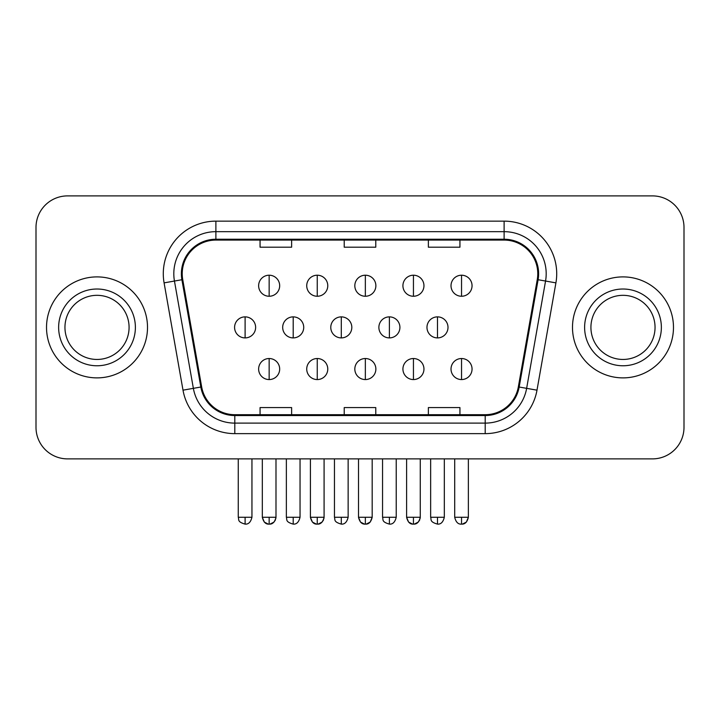 <?xml version="1.0" encoding="UTF-8"?>
<svg xmlns="http://www.w3.org/2000/svg" width="720" height="720" viewBox="0 0 720 720"><rect width="100%" height="100%" fill="white"/><g stroke="black" fill="none" stroke-linecap="round" stroke-linejoin="round"><path stroke-width="1.08" d="M46.521 327.393A50.49 50.49 0 0 0 97.011 377.883A50.49 50.49 0 0 0 147.51 327.393A50.49 50.49 0 0 0 97.011 276.894A50.49 50.49 0 0 0 46.521 327.393A50.49 50.49 0 0 0 97.011 377.883A50.49 50.49 0 0 0 147.51 327.393A50.49 50.49 0 0 0 97.011 276.894A50.49 50.49 0 0 0 46.521 327.393M572.49 327.393A50.49 50.49 0 0 0 622.989 377.883A50.49 50.49 0 0 0 673.479 327.393A50.49 50.49 0 0 0 622.989 276.894A50.49 50.49 0 0 0 572.49 327.393A50.49 50.49 0 0 0 622.989 377.883A50.49 50.49 0 0 0 673.479 327.393A50.49 50.49 0 0 0 622.989 276.894A50.49 50.49 0 0 0 572.49 327.393M182.223 273.744A33.66 33.66 0 0 1 215.883 240.075L504.117 240.075A33.66 33.66 0 0 1 537.264 279.585L518.346 386.883A33.66 33.66 0 0 1 485.199 414.702L234.801 414.702A33.66 33.66 0 0 1 201.654 386.883L182.736 279.585A33.66 33.66 0 0 1 182.223 273.744M181.377 273.744A34.506 34.506 0 0 0 181.899 279.729L200.826 387.027A34.506 34.506 0 0 0 234.801 415.539L485.199 415.539A34.506 34.506 0 0 0 519.174 387.027L538.101 279.729A34.506 34.506 0 0 0 504.117 239.238L215.883 239.238A34.506 34.506 0 0 0 181.377 273.744M164.088 282.87A52.596 52.596 0 0 1 215.883 221.139L504.117 221.139A52.596 52.596 0 0 1 555.912 282.87L536.994 390.168A52.596 52.596 0 0 1 485.199 433.638L234.801 433.638A52.596 52.596 0 0 1 183.006 390.168L164.088 282.87L174.447 281.043A42.075 42.075 0 0 1 215.883 231.66L504.117 231.66A42.075 42.075 0 0 1 545.553 281.043L526.635 388.35A42.075 42.075 0 0 1 485.199 423.117L234.801 423.117A42.075 42.075 0 0 1 193.365 388.35L174.447 281.043A42.075 42.075 0 0 1 173.808 273.744M684 227.457A31.554 31.554 0 0 0 652.446 195.894L67.554 195.894A31.554 31.554 0 0 0 36 227.457L36 427.329A31.554 31.554 0 0 0 67.554 458.883L652.446 458.883A31.554 31.554 0 0 0 684 427.329L684 227.457L684 427.329M344.223 240.075L344.223 247.203L375.777 247.203L375.777 240.075M260.064 240.075L260.064 247.203L291.627 247.203L291.627 240.075M428.373 240.075L428.373 247.203L459.936 247.203L459.936 240.075M375.777 414.702L375.777 407.574L344.223 407.574L344.223 414.702M291.627 414.702L291.627 407.574L260.064 407.574L260.064 414.702M459.936 414.702L459.936 407.574L428.373 407.574L428.373 414.702M36 227.457L36 427.329M652.446 195.894L67.554 195.894M67.554 458.883L652.446 458.883M269.154 275.211A10.521 10.521 0 0 0 258.633 285.732A10.521 10.521 0 0 0 269.154 296.253A10.521 10.521 0 0 0 279.675 285.732A10.521 10.521 0 0 0 269.154 275.211L269.154 296.253A10.521 10.521 0 0 0 279.675 285.732A10.521 10.521 0 0 0 269.154 275.211M245.106 316.872A10.521 10.521 0 0 0 234.585 327.393A10.521 10.521 0 0 0 245.106 337.905A10.521 10.521 0 0 0 255.627 327.393A10.521 10.521 0 0 0 245.106 316.872L245.106 337.905A10.521 10.521 0 0 0 255.627 327.393A10.521 10.521 0 0 0 245.106 316.872M269.154 358.524A10.521 10.521 0 0 0 258.633 369.045A10.521 10.521 0 0 0 269.154 379.566A10.521 10.521 0 0 0 279.675 369.045A10.521 10.521 0 0 0 269.154 358.524L269.154 379.566A10.521 10.521 0 0 0 279.675 369.045A10.521 10.521 0 0 0 269.154 358.524M317.25 275.211A10.521 10.521 0 0 0 306.729 285.732A10.521 10.521 0 0 0 317.25 296.253A10.521 10.521 0 0 0 327.771 285.732A10.521 10.521 0 0 0 317.25 275.211L317.25 296.253A10.521 10.521 0 0 0 327.771 285.732A10.521 10.521 0 0 0 317.25 275.211M365.346 275.211A10.521 10.521 0 0 0 354.825 285.732A10.521 10.521 0 0 0 365.346 296.253A10.521 10.521 0 0 0 375.867 285.732A10.521 10.521 0 0 0 365.346 275.211L365.346 296.253A10.521 10.521 0 0 0 375.867 285.732A10.521 10.521 0 0 0 365.346 275.211M413.442 275.211A10.521 10.521 0 0 0 402.921 285.732A10.521 10.521 0 0 0 413.442 296.253A10.521 10.521 0 0 0 423.954 285.732A10.521 10.521 0 0 0 413.442 275.211L413.442 296.253A10.521 10.521 0 0 0 423.954 285.732A10.521 10.521 0 0 0 413.442 275.211M461.538 275.211A10.521 10.521 0 0 0 451.017 285.732A10.521 10.521 0 0 0 461.538 296.253A10.521 10.521 0 0 0 472.05 285.732A10.521 10.521 0 0 0 461.538 275.211L461.538 296.253A10.521 10.521 0 0 0 472.05 285.732A10.521 10.521 0 0 0 461.538 275.211M293.202 316.872A10.521 10.521 0 0 0 282.681 327.393A10.521 10.521 0 0 0 293.202 337.905A10.521 10.521 0 0 0 303.723 327.393A10.521 10.521 0 0 0 293.202 316.872L293.202 337.905A10.521 10.521 0 0 0 303.723 327.393A10.521 10.521 0 0 0 293.202 316.872M341.298 316.872A10.521 10.521 0 0 0 330.777 327.393A10.521 10.521 0 0 0 341.298 337.905A10.521 10.521 0 0 0 351.819 327.393A10.521 10.521 0 0 0 341.298 316.872L341.298 337.905A10.521 10.521 0 0 0 351.819 327.393A10.521 10.521 0 0 0 341.298 316.872M389.394 316.872A10.521 10.521 0 0 0 378.873 327.393A10.521 10.521 0 0 0 389.394 337.905A10.521 10.521 0 0 0 399.915 327.393A10.521 10.521 0 0 0 389.394 316.872L389.394 337.905A10.521 10.521 0 0 0 399.915 327.393A10.521 10.521 0 0 0 389.394 316.872M317.25 358.524A10.521 10.521 0 0 0 306.729 369.045A10.521 10.521 0 0 0 317.25 379.566A10.521 10.521 0 0 0 327.771 369.045A10.521 10.521 0 0 0 317.25 358.524L317.25 379.566A10.521 10.521 0 0 0 327.771 369.045A10.521 10.521 0 0 0 317.25 358.524M365.346 358.524A10.521 10.521 0 0 0 354.825 369.045A10.521 10.521 0 0 0 365.346 379.566A10.521 10.521 0 0 0 375.867 369.045A10.521 10.521 0 0 0 365.346 358.524L365.346 379.566A10.521 10.521 0 0 0 375.867 369.045A10.521 10.521 0 0 0 365.346 358.524M413.442 358.524A10.521 10.521 0 0 0 402.921 369.045A10.521 10.521 0 0 0 413.442 379.566A10.521 10.521 0 0 0 423.954 369.045A10.521 10.521 0 0 0 413.442 358.524L413.442 379.566A10.521 10.521 0 0 0 423.954 369.045A10.521 10.521 0 0 0 413.442 358.524M461.538 358.524A10.521 10.521 0 0 0 451.017 369.045A10.521 10.521 0 0 0 461.538 379.566A10.521 10.521 0 0 0 472.05 369.045A10.521 10.521 0 0 0 461.538 358.524L461.538 379.566A10.521 10.521 0 0 0 472.05 369.045A10.521 10.521 0 0 0 461.538 358.524M129.078 327.393A32.067 32.067 0 0 0 97.011 295.326A32.067 32.067 0 0 0 64.953 327.393A32.067 32.067 0 0 0 97.011 359.451A32.067 32.067 0 0 0 129.078 327.393A32.067 32.067 0 0 1 97.011 359.451A32.067 32.067 0 0 1 64.953 327.393M655.047 327.393A32.067 32.067 0 0 0 622.989 295.326A32.067 32.067 0 0 0 590.922 327.393A32.067 32.067 0 0 0 622.989 359.451A32.067 32.067 0 0 0 655.047 327.393A32.067 32.067 0 0 1 622.989 359.451A32.067 32.067 0 0 1 590.922 327.393M437.49 316.872A10.521 10.521 0 0 0 426.969 327.393A10.521 10.521 0 0 0 437.49 337.905A10.521 10.521 0 0 0 448.002 327.393A10.521 10.521 0 0 0 437.49 316.872L437.49 337.905A10.521 10.521 0 0 0 448.002 327.393A10.521 10.521 0 0 0 437.49 316.872M504.117 221.139L504.117 239.238M174.447 281.043L181.899 279.729M234.801 433.638L234.801 415.539M485.199 415.539L485.199 433.638M519.174 387.027L536.994 390.168M183.006 390.168L200.826 387.027M538.101 279.729L555.912 282.87M215.883 221.139L215.883 239.238M245.106 517.266L238.266 517.266C239.238 519.39 236.808 521.793 245.106 524.106L245.106 517.266L251.946 517.266L251.946 458.883M262.314 458.883L262.314 517.266C263.511 522.144 265.788 524.421 269.154 524.106L269.154 517.266L262.314 517.266L264.321 522.099L268.137 524.025M275.913 518.283L275.994 517.275L269.154 517.266M293.202 517.266L286.362 517.266C287.325 519.39 284.904 521.793 293.202 524.106L293.202 517.266L300.042 517.266L300.042 458.883M341.298 517.266L334.458 517.266C335.421 519.39 333 521.793 341.298 524.106L341.298 517.266L348.138 517.266L348.138 458.883M389.394 517.266L382.554 517.266C383.517 519.39 381.096 521.793 389.394 524.106L389.394 517.266L396.225 517.266L396.225 458.883M310.41 458.883L310.41 517.266C311.607 522.144 313.884 524.421 317.25 524.106L317.25 517.266L310.41 517.266L312.417 522.099L316.233 524.025M324.009 518.283L324.09 517.275L317.25 517.266M358.506 458.883L358.506 517.266C359.703 522.144 361.98 524.421 365.346 524.106L365.346 517.266L358.506 517.266L360.513 522.099L364.329 524.025M366.363 524.025L370.179 522.099L372.186 517.266L365.346 517.266M406.602 458.883L406.602 517.266C407.799 522.144 410.076 524.421 413.442 524.106L413.442 517.266L406.602 517.266L408.6 522.099L412.425 524.025M420.201 518.283L420.273 517.275L413.442 517.266M461.538 517.266L454.698 517.266C455.886 522.144 458.172 524.421 461.538 524.106L461.538 517.266L468.369 517.266L466.371 522.099L462.546 524.025M135.387 327.393A38.376 38.376 0 0 0 97.011 289.017A38.376 38.376 0 0 0 58.635 327.393A38.376 38.376 0 0 0 97.011 365.769A38.376 38.376 0 0 0 135.387 327.393M661.365 327.393A38.376 38.376 0 0 0 622.989 289.017A38.376 38.376 0 0 0 584.613 327.393A38.376 38.376 0 0 0 622.989 365.769A38.376 38.376 0 0 0 661.365 327.393M437.49 517.266L430.65 517.266C431.613 519.39 429.192 521.793 437.49 524.106L437.49 517.266L444.321 517.266L444.321 458.883M275.517 519.777L273.987 522.099L270.171 524.025M238.266 517.266L238.266 458.883M251.946 517.266C250.749 522.144 248.472 524.421 245.106 524.106M269.154 524.106C272.52 524.421 274.797 522.144 275.994 517.266L275.994 458.883M323.613 519.777L322.083 522.099L318.267 524.025M419.796 519.777L418.275 522.099L414.45 524.025M286.362 517.266L286.362 458.883M300.042 517.266C298.845 522.144 296.568 524.421 293.202 524.106M334.458 517.266L334.458 458.883M348.138 517.266C346.941 522.144 344.664 524.421 341.298 524.106M382.554 517.266L382.554 458.883M396.225 517.266C395.037 522.144 392.76 524.421 389.394 524.106M317.25 524.106C320.616 524.421 322.893 522.144 324.09 517.266L324.09 458.883M365.346 524.106C368.712 524.421 370.989 522.144 372.186 517.266L372.186 458.883M413.442 524.106C416.808 524.421 419.085 522.144 420.273 517.266L420.273 458.883M461.538 524.106C464.895 524.421 467.181 522.144 468.369 517.266L468.369 458.883M454.698 517.266L454.698 458.883M430.65 517.266L430.65 458.883M444.321 517.266C443.133 522.144 440.847 524.421 437.49 524.106"/></g></svg>
